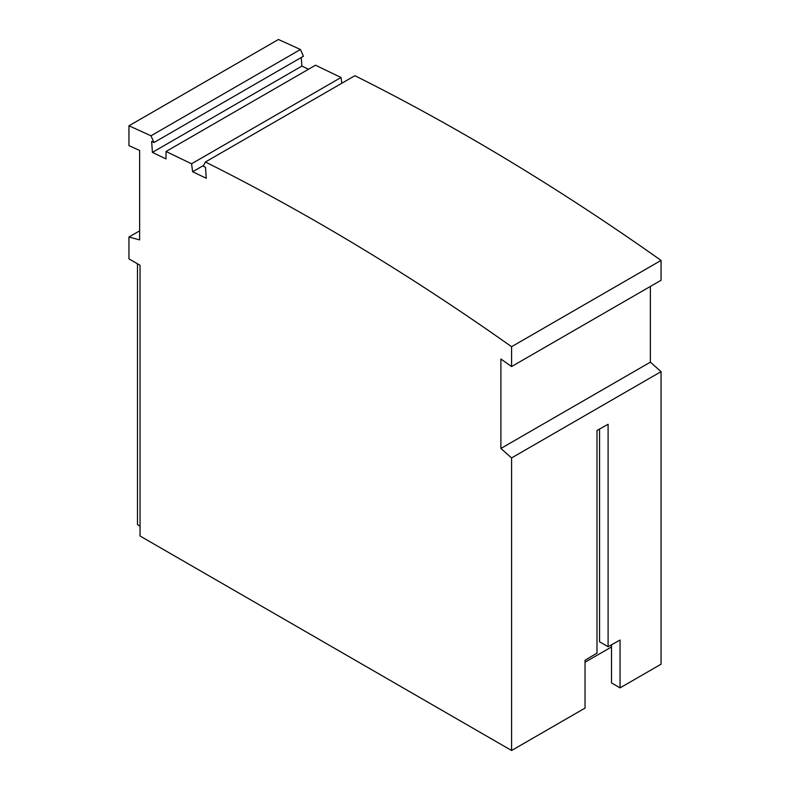 <?xml version="1.0" encoding="UTF-8"?>
<svg xmlns="http://www.w3.org/2000/svg" width="790" height="790" viewBox="0 0 790 790"><rect width="100%" height="100%" fill="white"/><g stroke="black" fill="none" stroke-linecap="round" stroke-linejoin="round"><path stroke-width="1.19" d="M150.969 135.811L153.971 142.536L303.439 56.238L300.437 49.513L150.969 135.811A2415.8 1394.765 60 0 0 128.948 125.798L278.416 39.5A2415.8 1394.765 60 0 1 300.437 49.513M301.286 57.482L301.879 66.084L152.411 152.381L151.65 141.42L153.971 142.536M341.823 83.246L341.033 77.489L315.496 65.215L166.028 151.502L191.565 163.787L192.651 171.736L203.583 165.426M152.411 152.381L166.009 158.918L166.028 151.502M301.879 66.084L308.485 69.263M192.651 171.736L206.249 178.273L205.489 167.312L203.168 166.206L205.41 161.999L354.888 75.702A2415.8 1394.765 60 0 1 661.052 260.414L661.052 280.272L511.584 366.56L511.584 346.711L661.052 260.414M585.044 662.227L611.519 646.941L611.519 682.945L620.061 687.873L661.052 664.202L661.052 371.646L650.368 362.166L650.368 286.434M341.033 77.489L191.565 163.787M661.052 371.646L511.584 457.933L511.584 750.5L585.044 708.097L585.044 660.262L596.993 653.113L596.993 430.461L608.102 424.279L608.102 646.704L599.561 641.776L599.561 429.039M620.061 687.873L620.061 640.038L608.102 646.704M139.633 230.848L128.948 237.02L128.948 258.853L140.047 265.272L140.047 535.995L511.584 750.5M137.48 263.791L137.48 524.649L140.047 526.13M611.519 646.941L611.519 644.798M128.948 237.02L139.633 239.883L139.633 150.446A2391.646 1380.821 -120 0 0 128.948 145.646L128.948 125.798M511.584 457.933L500.9 448.463L500.9 359.025A2391.646 1380.821 60 0 1 511.584 366.56M205.41 161.999A2415.8 1394.765 60 0 1 511.584 346.711M500.9 448.463L650.368 362.166"/></g></svg>
